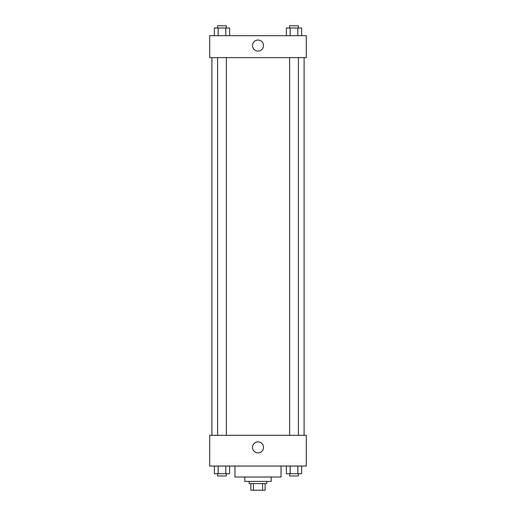 <?xml version="1.0" encoding="UTF-8"?>
<svg xmlns="http://www.w3.org/2000/svg" width="516" height="516" viewBox="0 0 516 516"><rect width="100%" height="100%" fill="white"/><g stroke="black" fill="none" stroke-linecap="round" stroke-linejoin="round"><path stroke-width="0.77" d="M262.625 483.615L262.625 490.2L250.866 490.2L250.866 483.615M262.625 490.2L265.134 490.2L265.134 483.615L265.134 490.2M266.785 481.415L266.785 483.615L249.215 483.615L249.215 481.415M253.375 483.615L253.375 490.2M271.177 477.023L271.177 481.415L244.823 481.415L244.823 477.023M281.052 466.045L281.052 477.023L234.948 477.023L234.948 466.045M306.304 466.045L209.696 466.045L209.696 435.304L306.304 435.304L306.304 466.045M258 452.893A5.508 5.508 0 0 1 253.233 444.631A5.508 5.508 0 0 1 262.767 444.631A5.508 5.508 0 0 1 258 452.893M304.111 57.637L304.111 435.304M289.618 435.304L289.618 57.637M226.382 57.637L226.382 435.304M306.304 57.637L209.696 57.637L209.696 35.681L306.304 35.681L306.304 57.637M263.508 45.563A5.508 5.508 0 0 1 255.246 50.329A5.508 5.508 0 0 1 255.246 40.79A5.508 5.508 0 0 1 263.508 45.563M301.615 35.681L301.615 27.993L286.406 27.993L286.406 35.681M297.816 27.993L297.816 35.681M290.205 27.993L290.205 35.681M289.618 27.993L289.618 25.8L298.403 25.8L298.403 27.993M229.594 35.681L229.594 27.993L214.385 27.993L214.385 35.681M225.795 27.993L225.795 35.681M218.184 27.993L218.184 35.681M217.597 27.993L217.597 25.8L226.382 25.8L226.382 27.993M301.615 466.045L301.615 473.733L286.406 473.733L286.406 466.045M297.816 466.045L297.816 473.733M290.205 466.045L290.205 473.733M298.403 473.733L298.403 475.926L289.618 475.926L289.618 473.733M229.594 466.045L229.594 473.733L214.385 473.733L214.385 466.045M225.795 466.045L225.795 473.733M218.184 466.045L218.184 473.733M226.382 473.733L226.382 475.926L217.597 475.926L217.597 473.733M211.889 57.637L211.889 435.304M298.403 435.304L298.403 57.637M217.597 57.637L217.597 435.304"/></g></svg>
